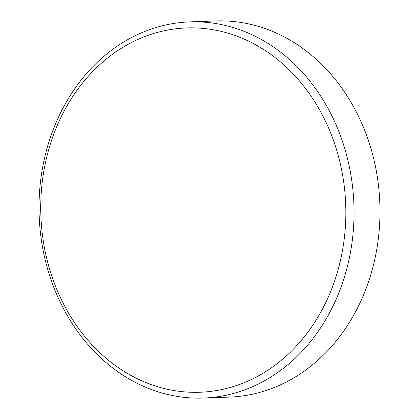 <?xml version="1.0" encoding="UTF-8"?>
<svg xmlns="http://www.w3.org/2000/svg" width="419" height="419" viewBox="0 0 419 419"><rect width="100%" height="100%" fill="white"/><g stroke="black" fill="none" stroke-linecap="round" stroke-linejoin="round"><path stroke-width="0.63" d="M344.329 238.107A182.275 152.521 -92.1 0 0 214.753 30.027A182.275 152.521 -92.1 0 0 42.235 182.082A182.275 152.521 -92.1 0 0 171.811 390.168A182.275 152.521 -92.1 0 0 344.329 238.107M40.57 181.05A188.199 157.481 87.9 0 1 189.629 21.903A188.199 157.481 87.9 0 1 352.484 238.898A188.199 157.481 87.9 0 1 203.424 398.05A188.199 157.481 87.9 0 1 40.57 181.05M189.629 21.903L215.576 20.95A188.199 157.481 87.9 0 1 378.43 237.95A188.199 157.481 87.9 0 1 229.371 397.097L203.424 398.05"/></g></svg>
